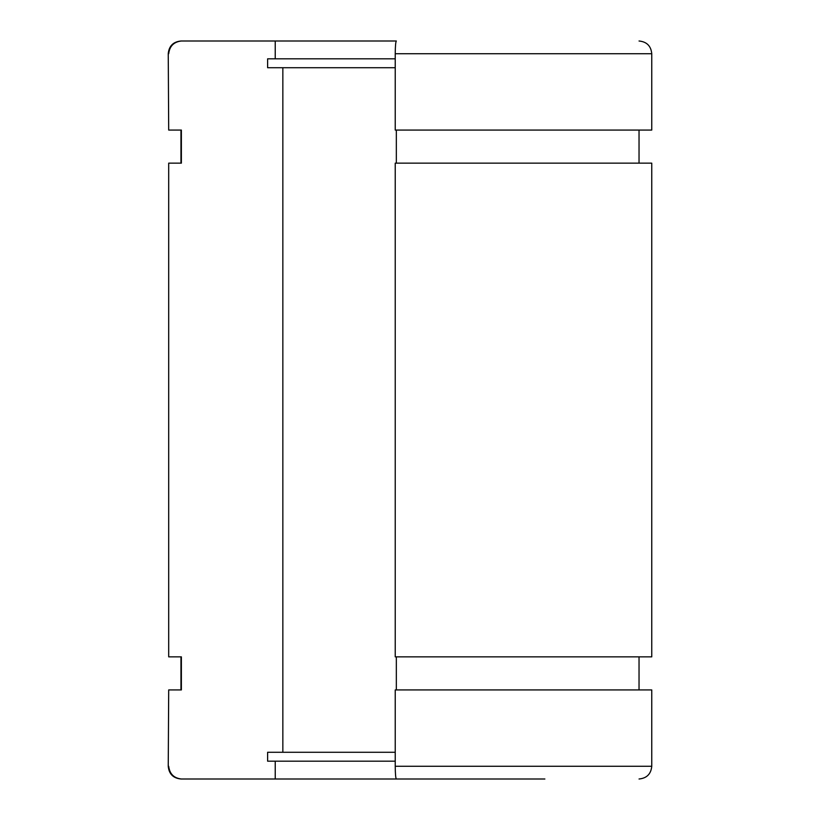<?xml version="1.0" encoding="UTF-8"?>
<svg xmlns="http://www.w3.org/2000/svg" width="820" height="820" viewBox="0 0 820 820"><rect width="100%" height="100%" fill="white"/><g stroke="black" fill="none" stroke-linecap="round" stroke-linejoin="round"><path stroke-width="1.23" d="M168.695 689.928L168.243 766.28L168.695 689.928L181.374 689.928L181.374 656.851L168.695 656.851L168.695 163.149L168.695 656.851M395.23 766.28L651.756 766.28L651.756 689.928L395.23 689.928L395.23 766.28C395.301 773.885 395.67 778.118 396.337 779L544.88 779M168.243 766.28C168.992 774.008 173.235 778.241 180.964 779L181.374 779C173.84 778.118 169.617 773.875 168.695 766.28M404.547 779L275.233 779L275.233 761.185L395.23 761.185M181.374 779L275.233 779M168.243 53.72L168.695 130.072L168.243 53.72C168.992 45.992 173.235 41.758 180.964 41L396.337 41C395.67 41.881 395.301 46.125 395.23 53.72L651.756 53.72C651.008 45.992 646.765 41.758 639.036 41M168.695 53.72C169.607 46.115 173.84 41.881 181.374 41M651.756 53.72L651.756 130.072L395.23 130.072L395.23 53.72M395.23 163.149L651.756 163.149L651.756 656.851L395.23 656.851L395.23 163.149M168.695 130.072L181.374 130.072L181.374 163.149L168.695 163.149M396.337 163.149L396.337 130.072M396.337 689.928L396.337 656.851M395.23 58.814L267.617 58.814L267.617 67.722L395.23 67.722M275.233 58.814L275.233 41M395.23 752.278L282.849 752.278L282.849 67.722M282.849 752.278L267.617 752.278L267.617 761.185L275.233 761.185M651.756 766.28C651.008 774.008 646.765 778.241 639.036 779M639.036 163.149L639.036 130.072M180.964 163.149L180.964 130.072M639.036 689.928L639.036 656.851M180.964 689.928L180.964 656.851"/></g></svg>
